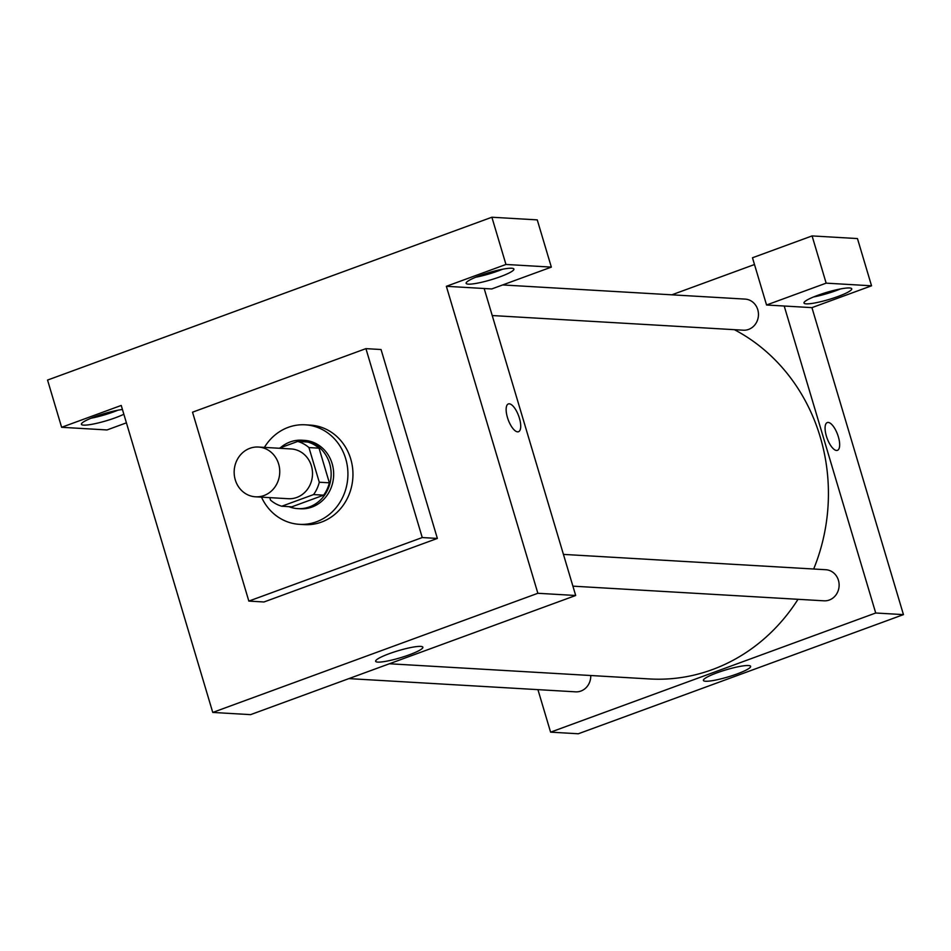 <?xml version="1.0" encoding="UTF-8"?>
<svg xmlns="http://www.w3.org/2000/svg" width="951" height="951" viewBox="0 0 951 951"><rect width="100%" height="100%" fill="white"/><g stroke="black" fill="none" stroke-linecap="round" stroke-linejoin="round"><path stroke-width="1.43" d="M235.277 479.863A24.916 22.776 93.3 0 1 258.41 447.041A24.916 22.776 93.3 0 1 279.701 473.253A24.916 22.776 93.3 0 1 255.51 496.802A24.916 22.776 93.3 0 1 235.277 479.863M258.41 447.041L291.184 448.955A24.916 22.776 93.3 0 1 312.475 475.167A24.916 22.776 93.3 0 1 288.284 498.716L255.51 496.802M297.711 441.442L307.803 442.037A33.463 30.598 93.3 0 1 319.037 448.171L329.367 482.811A33.463 30.598 93.3 0 1 323.637 495.162L291.838 506.824L281.758 506.229L313.557 494.579A33.463 30.598 93.3 0 0 319.286 482.228L308.956 447.576A33.463 30.598 93.3 0 0 297.711 441.442L279.13 448.254M269.775 497.635L270.512 500.095A33.463 30.598 93.3 0 0 281.758 506.229M288.866 506.645A34.272 31.324 -86.7 0 0 297.818 508.63A34.272 31.324 -86.7 0 0 331.091 476.249A34.272 31.324 -86.7 0 0 301.812 440.218A34.272 31.324 -86.7 0 0 290.138 441.953A34.272 31.324 -86.7 0 0 280.343 447.814M301.812 440.218L304.332 440.361A34.272 31.324 93.3 0 1 333.611 476.403A34.272 31.324 93.3 0 1 300.338 508.785L297.818 508.63M323.637 495.162L313.557 494.579M319.037 448.171L308.956 447.576M329.367 482.811L319.286 482.228M264.402 447.398A49.844 45.565 93.3 0 1 305.247 424.812A49.844 45.565 93.3 0 1 347.828 477.224A49.844 45.565 93.3 0 1 299.434 524.334A49.844 45.565 93.3 0 1 261.501 497.159M305.247 424.812L310.288 425.109A49.844 45.565 93.3 0 1 352.869 477.521A49.844 45.565 93.3 0 1 304.475 524.631L299.434 524.334M248.841 601.091L192.53 412.187L365.921 348.637L422.244 537.553L248.841 601.091L263.974 601.983L437.365 538.432L422.244 537.553M365.921 348.637L381.054 349.528L437.365 538.432M505.956 264.461L491.881 217.232L47.55 380.067L61.625 427.296L121.229 405.447L212.751 712.43L537.862 593.281L446.352 286.299L491.738 288.949L551.342 267.112L505.956 264.461L446.352 286.299M479.934 275.6A24.916 3.721 -16.6 0 1 513.909 269.074A24.916 3.721 -16.6 0 1 491.085 279.76A24.916 3.721 -16.6 0 1 466.133 283.315A24.916 3.721 -16.6 0 1 479.934 275.6M475.702 277.24A24.916 3.721 163.4 0 0 502.58 269.228M495.78 270.75A18.687 2.794 -16.6 0 1 482.216 274.791M551.342 267.112L537.256 219.883L491.881 217.232M123.856 414.232A24.916 3.721 -16.6 0 1 97.798 423.052A24.916 3.721 -16.6 0 1 81.417 424.301A24.916 3.721 -16.6 0 1 95.219 416.597A24.916 3.721 -16.6 0 1 122.441 409.489M126.412 422.838L107.011 429.947L61.625 427.296M90.975 418.238A24.916 3.721 163.4 0 0 117.865 410.226M111.053 411.735A18.687 2.794 -16.6 0 1 97.501 415.777M517.617 431.849A14.8 5.575 -110.1 0 1 507.798 418.618A14.8 5.575 -110.1 0 1 508.345 403.937A14.8 5.575 -110.1 0 1 518.664 415.92A14.8 5.575 -110.1 0 1 518.521 431.73A14.8 5.575 -110.1 0 1 517.617 431.849M212.751 712.43L250.565 714.641L575.688 595.492L537.862 593.281M575.688 595.492L484.166 288.51M518.521 431.73A14.8 5.575 69.9 0 0 518.664 415.92A14.8 5.575 69.9 0 0 508.345 403.937M409.227 654.835A24.643 3.685 -16.6 0 1 375.645 661.29A24.643 3.685 -16.6 0 1 398.207 650.722A24.643 3.685 -16.6 0 1 422.874 647.215A24.643 3.685 -16.6 0 1 409.227 654.835M734.386 329.676A183.793 168.018 93.3 0 1 813.676 569.007M798.02 599.296A183.793 168.018 93.3 0 1 649.652 678.955L389.387 663.762M348.874 678.61L575.593 691.841A15.573 14.241 -86.7 0 0 590.737 675.507M502.651 284.943L745.132 299.101A15.573 14.241 93.3 0 1 758.434 315.482A15.573 14.241 93.3 0 1 743.313 330.199L492.226 315.542M563.432 554.397L825.801 569.72A15.573 14.241 93.3 0 1 839.103 586.089A15.573 14.241 93.3 0 1 823.982 600.818L572.906 586.161M671.822 294.822L754.488 264.521M537.933 689.641L550.593 732.151L875.716 613.003L784.206 306.02L766.554 304.998L826.157 283.148L871.544 285.799L811.94 307.637L784.206 306.02M766.554 304.998L752.479 257.769L812.083 235.919L857.457 238.57L871.544 285.799M833.635 290.471A18.687 2.794 -16.6 0 1 820.071 294.513M813.545 296.962A24.916 3.721 163.4 0 0 840.434 288.949M817.789 295.321A24.916 3.721 -16.6 0 1 851.751 288.795A24.916 3.721 -16.6 0 1 828.939 299.482A24.916 3.721 -16.6 0 1 803.987 303.036A24.916 3.721 -16.6 0 1 817.789 295.321M826.157 283.148L812.083 235.919M550.593 732.151L578.327 733.768L903.45 614.619L811.94 307.637M748.461 665.534A24.643 3.685 -16.6 0 1 750.636 666.342A24.643 3.685 -16.6 0 1 728.074 676.922A24.643 3.685 -16.6 0 1 703.407 680.429A24.643 3.685 -16.6 0 1 721.405 671.287A24.643 3.685 -16.6 0 1 748.461 665.534M903.45 614.619L875.716 613.003M836.547 450.477A14.8 5.575 -110.1 0 1 826.74 437.234A14.8 5.575 -110.1 0 1 827.287 422.553A14.8 5.575 -110.1 0 1 837.605 434.536A14.8 5.575 -110.1 0 1 837.462 450.346A14.8 5.575 -110.1 0 1 836.547 450.477M837.462 450.346A14.8 5.575 69.9 0 0 837.605 434.536A14.8 5.575 69.9 0 0 827.275 422.553"/></g></svg>
